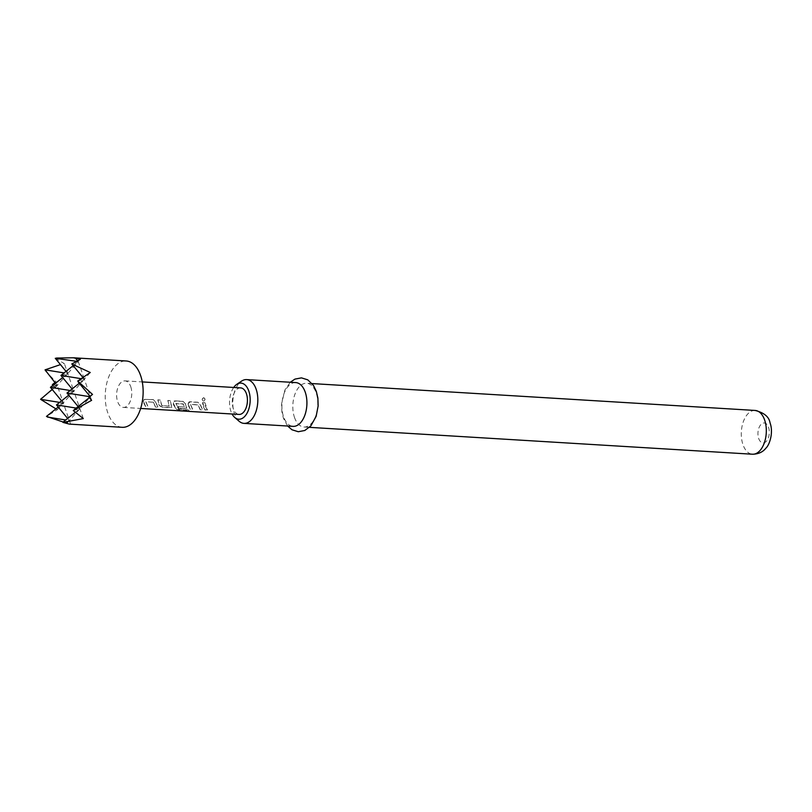 <?xml version="1.0" encoding="UTF-8"?>
<svg xmlns="http://www.w3.org/2000/svg" width="812" height="812" viewBox="0 0 812 812"><rect width="100%" height="100%" fill="white"/><g stroke="black" fill="none" stroke-linecap="round" stroke-linejoin="round"><path stroke-width="0.61" stroke-dasharray="4.06 3.04" d="M203.68 397.707C201.752 398.763 201.711 399.93 203.538 401.209L203.69 401.179C205.466 400.133 205.517 398.986 203.822 397.738C201.904 398.773 201.863 399.92 203.69 401.179L203.538 401.209C205.314 400.154 205.355 398.976 203.68 397.707L203.822 397.738M233.694 387.476A18.087 10.282 -86.5 0 0 230.902 411.278A18.087 10.282 -86.5 0 0 232.08 413.998M239.124 421.255A21.924 12.464 93.5 0 1 234.465 413.755A21.924 12.464 93.5 0 1 241.56 381.122M295.741 382.584A21.924 12.464 -86.5 0 0 283.926 393.871A21.924 12.464 -86.5 0 0 283.571 416.739A21.924 12.464 -86.5 0 0 293.081 426.361M294.482 417.398A21.924 12.464 -86.5 0 0 303.992 427.021A21.924 12.464 -86.5 0 0 315.807 415.734A21.924 12.464 -86.5 0 0 316.172 392.866A21.924 12.464 -86.5 0 0 306.652 383.244A21.924 12.464 -86.5 0 0 294.837 394.53A21.924 12.464 -86.5 0 0 294.482 417.398M55.926 408.872L57.398 409.674L46.477 416.404M122.176 427.305A33.221 18.889 93.5 0 1 107.752 412.729A33.221 18.889 93.5 0 1 108.29 378.077A33.221 18.889 93.5 0 1 126.195 360.985M63.163 422.017L67.264 422.961L65.731 423.478L69.375 424.108M130.752 386.715A13.286 7.552 93.5 0 1 130.539 400.57A13.286 7.552 93.5 0 1 123.383 407.411A13.286 7.552 93.5 0 1 117.608 401.575A13.286 7.552 93.5 0 1 117.831 387.72A13.286 7.552 93.5 0 1 124.987 380.879A13.286 7.552 93.5 0 1 130.752 386.715M143.825 403.168L145.49 406.457L147.784 406.599L145.815 401.778L153.224 402.224L155.498 407.066L157.792 407.198L155.63 402.204L153.082 399.616L144.069 399.443L143.338 401.463L143.825 403.168M158.716 404.071L159.335 405.594L162.522 407.492L171.748 407.553L170.114 400.62L167.82 400.478L169.119 406.051L161.71 405.604L160.106 400.012L157.812 399.88L158.716 404.071M173.606 404.975L176.356 409.461L179.868 410.507L189.49 411.095L188.029 410.09L178.721 409.441L175.859 403.605L183.461 404.234L184.263 406.974L177.757 406.579L178.873 408.477L186.648 408.456L185.42 404.011L182.873 401.392L174.022 401.128L174.996 400.844L173.118 403.27L173.606 404.975M177.869 406.396L178.965 408.263L186.76 408.243L185.562 403.899L183.015 401.331L174.996 400.844L173.26 403.158L176.437 409.218L179.919 410.253L189.541 410.831L188.11 409.847L178.802 409.207L175.991 403.483L183.4 403.929L184.263 406.974L177.757 406.579M188.506 405.878L190.17 409.167L192.464 409.309L190.495 404.488L197.905 404.934L200.178 409.776L202.472 409.908L200.31 404.914L197.763 402.295L188.922 402.031L188.019 404.173L188.506 405.878M203.396 406.782L205.071 410.07L207.364 410.212L205.68 406.924L204.786 402.762L202.503 402.63L203.396 406.782M240.656 387.892A13.286 7.552 -86.5 0 0 233.491 394.733A13.286 7.552 -86.5 0 0 233.277 408.598A13.286 7.552 -86.5 0 0 239.043 414.424M188.161 404.061L190.272 408.954L192.566 409.096L190.637 404.376L198.047 404.823L200.28 409.563L202.574 409.695L200.452 404.802L197.915 402.234L189.896 401.747L188.019 404.173M161.832 405.421L160.258 399.951L157.964 399.819L159.456 405.421L162.623 407.279L171.86 407.34L170.266 400.549L167.972 400.417L169.119 406.051L161.71 405.604M153.366 402.113L155.589 406.853L157.883 406.985L155.772 402.092L153.235 399.545L144.201 399.372L143.48 401.351L145.592 406.244L147.875 406.386L145.957 401.666L153.224 402.224M89.34 397.647L92.517 394.409M75.293 412.344L79.891 408.69L90.406 396.794L88.975 397.2M67.629 418.454L69.375 420.575L79.891 408.69L73.263 410.557M65.802 423.428L69.375 420.575L62.95 422.392M90.041 396.347L90.406 396.794L89.635 396.672M78.145 406.568L79.891 408.69L76.226 408.091M82.905 377.448L84.346 379.194L90.264 372.505M72.085 388.968L73.831 391.09L84.346 379.194L77.719 381.072M73.202 365.664L80.398 359.219M62.686 377.55L67.772 373.5L78.287 361.604L71.872 363.421M55.51 383.274L57.256 385.395L67.772 373.5L60.941 375.428M52.171 389.445L57.256 385.395L50.425 387.324M77.394 360.518L78.287 361.604L75.952 361.228M66.026 371.378L67.772 373.5L64.107 372.911M52.354 384.604L55.145 387.781L40.955 398.387M45.147 370.678L56.038 381.863L54.972 382.614M55.267 358.295L64.371 363.603L60.464 364.618M67.264 422.961L69.375 420.575L65.711 419.987M58.231 407.035L63.316 402.985L59.652 402.397M57.398 409.674L63.316 402.985L57.256 385.395L53.592 384.797M55.145 387.781L57.256 385.395L56.038 381.863M61.57 400.864L63.316 402.985L73.831 391.09L64.371 363.603M79.261 383.254L84.346 379.194L77.079 358.072M68.746 395.15L73.831 391.09L70.167 390.501M91.624 400.326L84.346 379.194L81.119 378.676M70.593 424.108L63.316 402.985L56.485 404.914M83.301 418.586L73.831 391.09L67 393.028M202.655 402.569L205.162 409.857L207.456 409.999L204.939 402.691L202.503 402.63M189.896 401.747L188.922 402.031M755.13 410.446A21.924 12.464 -86.5 0 0 743.315 421.732A21.924 12.464 -86.5 0 0 742.96 444.6A21.924 12.464 -86.5 0 0 752.48 454.223M758.692 438.5A9.967 5.664 -86.5 0 0 766.467 441.17A9.967 5.664 -86.5 0 0 768.558 427.356A9.967 5.664 -86.5 0 0 760.783 424.676A9.967 5.664 -86.5 0 0 758.692 438.5M287.641 426.026L283.418 418.281L281.855 411.572L281.581 403.828L284.951 389.882L290.3 382.249M309.433 427.345L303.992 427.021M123.383 407.411L140.659 408.456M124.987 380.879L142.273 381.924M312.092 383.579L306.652 383.244"/><path stroke-width="1.22" d="M232.08 413.998A18.087 10.282 -86.5 0 0 234.749 417.469A18.087 10.282 -86.5 0 0 247.173 412.943A18.087 10.282 -86.5 0 0 248.797 391.039A18.087 10.282 -86.5 0 0 236.759 384.35A18.087 10.282 -86.5 0 0 233.694 387.476M236.759 384.35L241.56 381.122A21.924 12.464 93.5 0 1 246.635 379.6A21.924 12.464 93.5 0 1 256.156 389.222A21.924 12.464 93.5 0 1 255.79 412.1A21.924 12.464 93.5 0 1 243.976 423.377A21.924 12.464 93.5 0 1 239.124 421.255L234.749 417.469M243.976 423.377L293.081 426.361A21.924 12.464 -86.5 0 0 304.896 415.074A21.924 12.464 -86.5 0 0 305.251 392.206A21.924 12.464 -86.5 0 0 295.741 382.584L246.635 379.6M71.842 363.999L80.398 359.219L73.395 357.777L126.195 360.985A33.221 18.889 93.5 0 1 140.618 375.56A33.221 18.889 93.5 0 1 140.07 410.212A33.221 18.889 93.5 0 1 122.176 427.305L69.375 424.108L62.95 422.392L83.301 418.586L73.263 410.557L91.624 400.326L88.975 397.2L92.517 394.409L77.719 381.072L90.264 372.505L71.842 363.999L82.905 377.448M58.231 407.035L46.477 416.404L63.163 422.017M140.659 408.456L239.043 414.424A13.286 7.552 -86.5 0 0 246.209 407.583A13.286 7.552 -86.5 0 0 246.422 393.729A13.286 7.552 -86.5 0 0 240.656 387.892L142.273 381.924M74.105 409.786L89.34 397.647M63.052 422.108L75.293 412.344M78.297 382.076L90.041 396.347M89.635 396.672L67 393.028L78.145 406.568M76.226 408.091L56.485 404.914L67.629 418.454M81.119 378.676L60.941 375.428L73.202 365.664M70.167 390.501L50.425 387.324L62.686 377.55M75.587 358.325L77.394 360.518M75.952 361.228L55.267 358.295L66.026 371.378M64.107 372.911L45.056 369.846L55.51 383.274M52.171 389.445L40.6 399.331L55.926 408.872M54.972 382.614L52.354 384.604L52.942 385.314M60.464 364.618L45.056 369.846M73.395 357.777L56.302 358.062M65.711 419.987L47.38 417.043M59.652 402.397L40.6 399.331M53.592 384.797L52.354 384.604M50.425 387.324L61.57 400.864M60.941 375.428L72.085 388.968M56.485 404.914L68.746 395.15M67 393.028L79.261 383.254M755.13 410.446C764.122 412.729 769.086 416.871 770.04 422.859C773.663 432.471 769.553 444.956 765.909 448.153C762.894 452.071 758.418 454.101 752.48 454.223A21.924 12.464 -86.5 0 0 764.295 442.936A21.924 12.464 -86.5 0 0 764.65 420.068A21.924 12.464 -86.5 0 0 755.13 410.446L312.092 383.579M290.3 382.249L294.949 379.102L301.455 377.874L307.778 379.843L313.422 385.375L316.315 391.323L317.878 398.053L318.152 405.909L316.132 416.353L310.854 425.874L304.815 430.482L298.288 431.73L291.975 429.771L287.641 426.026M752.48 454.223L309.433 427.345"/></g></svg>
